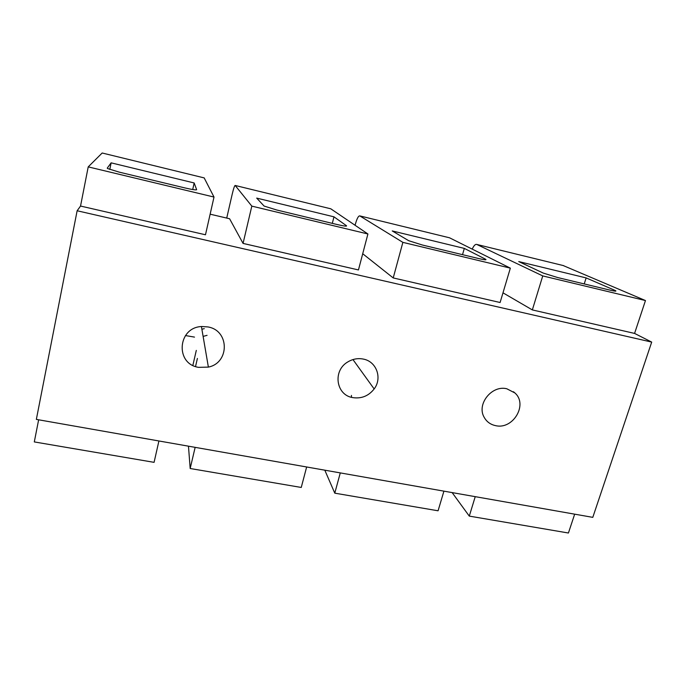 <?xml version="1.0" encoding="UTF-8"?>
<svg xmlns="http://www.w3.org/2000/svg" width="686" height="686" viewBox="0 0 686 686"><rect width="100%" height="100%" fill="white"/><g stroke="black" fill="none" stroke-linecap="round" stroke-linejoin="round"><path stroke-width="1.03" d="M475.235 496.664L469.284 516.104L568.42 533.013L574.671 514.166M469.284 516.104L452.143 492.599M563.129 265.525L645.466 300.554L634.576 333.422L651.7 342.091L592.79 517.355L36.349 419.395L77.132 210.765L80.536 206.049L205.483 234.775L214.006 197.054L204.171 177.906M472.217 249.112C473.829 245.579 475.355 244.019 476.787 244.448L563.695 265.662M645.466 300.554L542.746 275.918L476.787 244.448M614.493 291.053L614.742 290.289L615.565 290.684C616.723 291.447 614.896 291.267 610.086 290.144L557.684 277.547L543.278 273.088L518.736 261.58L586.136 277.907L584.232 283.927M614.742 290.289L586.136 277.907M542.746 275.918L532.345 309.918L634.576 333.422M77.132 210.765L651.7 342.091M532.345 309.918L502.984 292.828M393.215 277.933L500.103 302.509L510.341 268.14L449.544 237.802L359.79 215.893L402.871 242.364L393.215 277.933L362.714 253.734M243.058 243.41L358.452 269.941L367.91 233.977L330.798 208.81L235.178 185.469L251.822 206.126L243.058 243.41L229.596 218.757L210.139 214.178M80.536 206.049L88.22 166.878L214.006 197.054M226.723 218.079L232.168 194.361C233.583 188.479 234.578 185.512 235.178 185.469M251.822 206.126L367.91 233.977M355.091 225.282L355.382 224.133C356.977 218.491 358.452 215.747 359.79 215.893M402.871 242.364L510.341 268.14M198.606 367.353L208.381 367.104C229.69 362.877 229.639 330.481 207.961 326.939L201.976 326.519C177.597 327.059 174.879 363.923 198.606 367.353M352.81 397.623C361.471 398.875 368.588 395.994 374.153 388.962C382.505 378.132 376.52 361.368 363.211 359.061C357.886 358.041 352.818 358.967 347.991 361.822C332.41 370.491 335.951 395.17 352.81 397.623M495.532 425.629C512.999 429.993 528.254 404.423 514.869 392.932L506.8 388.765C491.819 384.906 476.487 404.191 484.093 417.165C486.571 421.701 490.379 424.523 495.532 425.629M38.639 419.798L34.3 441.921L154.084 462.347L158.912 440.969M201.881 329.237L204.265 328.654M197.397 358.435L195.536 366.521M196.307 350.392L192.86 365.372M195.15 447.349L190.176 468.504L188.47 446.174M306.642 466.986L301.257 487.454L190.176 468.504M340.282 472.903L334.785 493.165L324.804 470.176M334.785 493.165L438.071 510.787L443.919 491.15M88.22 166.878L102.18 153.004L204.256 177.923M196.599 189.765L196.625 189.653C196.179 190.202 192.277 189.628 184.903 187.921L119.193 172.126L107.599 168.55L107.248 168.139L111.123 162.848L109.794 169.468M196.625 189.653L194.172 182.965L111.123 162.848M346.361 226.131L346.464 225.72C347.142 226.509 344.132 226.14 337.435 224.596L276.672 209.985L264.093 206.057L256.701 198.108L333.971 216.827L332.316 223.362M346.464 225.72L333.971 216.827M485.276 259.805L485.671 259.291C486.906 260.157 484.599 259.917 478.768 258.571L422.413 245.022L408.727 240.717L392.229 230.933L464.319 248.401L462.527 254.669M485.456 259.171L464.319 248.401M207.069 335.334L203.116 336.397M194.498 337.109L185.452 335.548M351.472 397.305L351.429 395.419M194.172 182.965L192.715 189.533M615.419 291.147L615.565 290.684M201.427 326.562L208.381 367.104M352.964 359.575L374.153 388.962M513.462 391.749L514.869 392.932M485.517 259.814L485.671 259.291"/></g></svg>
